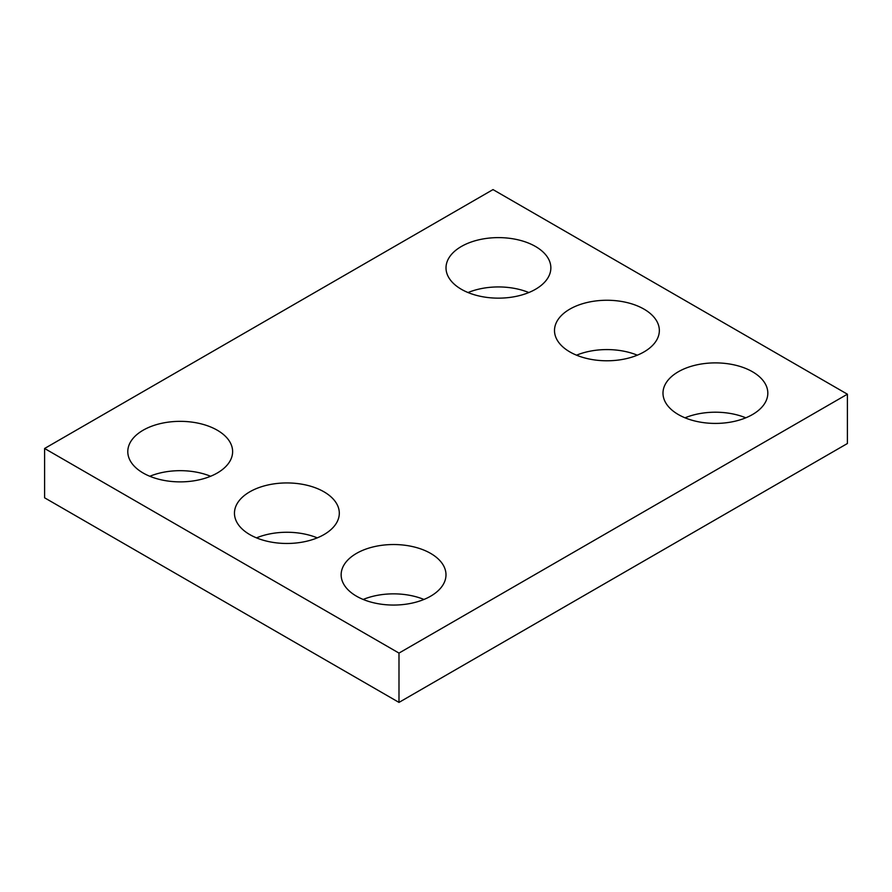 <?xml version="1.0" encoding="UTF-8"?>
<svg xmlns="http://www.w3.org/2000/svg" width="892" height="892" viewBox="0 0 892 892"><rect width="100%" height="100%" fill="white"/><g stroke="black" fill="none" stroke-linecap="round" stroke-linejoin="round"><path stroke-width="1.34" d="M847.4 394.197L493.008 189.595L44.6 448.486L44.6 497.803L398.992 702.405L847.4 443.514L847.4 394.197L398.992 653.089L398.992 702.405M44.6 448.486L398.992 653.089M678.344 414.557A52.416 30.261 0 0 0 735.465 421.113A52.416 30.261 0 0 0 767.822 393.16A52.416 30.261 0 0 0 715.406 362.888A52.416 30.261 0 0 0 662.99 393.16A52.416 30.261 0 0 0 678.344 414.557M745.801 417.813A52.416 30.261 0 0 0 685.023 417.813M569.854 351.916A52.416 30.261 0 0 0 626.987 358.484A52.416 30.261 0 0 0 659.344 330.519A52.416 30.261 0 0 0 606.917 300.258A52.416 30.261 0 0 0 554.501 330.519A52.416 30.261 0 0 0 569.854 351.916M637.312 355.183A52.416 30.261 0 0 0 576.533 355.183M461.365 289.287A52.416 30.261 0 0 0 518.497 295.843A52.416 30.261 0 0 0 550.855 267.89A52.416 30.261 0 0 0 498.438 237.618A52.416 30.261 0 0 0 446.011 267.89A52.416 30.261 0 0 0 461.365 289.287M528.822 292.543A52.416 30.261 0 0 0 468.044 292.543M356.499 596.191A52.416 30.261 0 0 0 413.62 602.758A52.416 30.261 0 0 0 445.989 574.794A52.416 30.261 0 0 0 393.562 544.533A52.416 30.261 0 0 0 341.145 574.794A52.416 30.261 0 0 0 356.499 596.191M423.956 599.457A52.416 30.261 0 0 0 363.178 599.457M249.816 534.609A52.416 30.261 0 0 0 306.948 541.165A52.416 30.261 0 0 0 339.306 513.201A52.416 30.261 0 0 0 286.889 482.94A52.416 30.261 0 0 0 234.462 513.201A52.416 30.261 0 0 0 249.816 534.609M317.273 537.865A52.416 30.261 0 0 0 256.495 537.865M143.144 473.016A52.416 30.261 0 0 0 200.265 479.573A52.416 30.261 0 0 0 232.622 451.608A52.416 30.261 0 0 0 180.206 421.347A52.416 30.261 0 0 0 127.79 451.608A52.416 30.261 0 0 0 143.144 473.016M210.601 476.272A52.416 30.261 0 0 0 149.823 476.272"/></g></svg>
